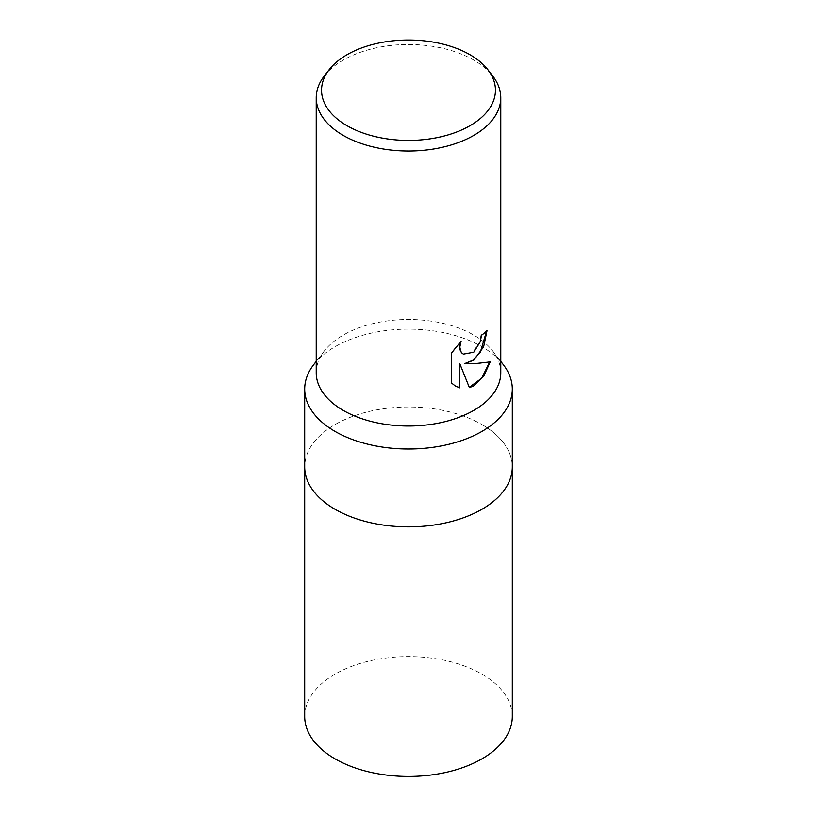 <?xml version="1.0" encoding="UTF-8"?>
<svg xmlns="http://www.w3.org/2000/svg" width="817" height="817" viewBox="0 0 817 817"><rect width="100%" height="100%" fill="white"/><g stroke="black" fill="none" stroke-linecap="round" stroke-linejoin="round"><path stroke-width="0.61" stroke-dasharray="4.08 3.06" d="M313.738 364.596A103.81 59.937 180 0 1 481.907 346.684A103.81 59.937 180 0 1 503.262 364.596M481.907 424.554A103.81 59.937 180 0 1 512.31 466.936A103.81 59.937 180 0 0 448.227 411.564A103.81 59.937 180 0 0 335.093 424.554A103.81 59.937 180 0 0 304.69 466.936A103.81 59.937 180 0 1 368.773 411.564A103.81 59.937 180 0 1 481.907 424.554M316.22 372.756A92.28 53.279 180 0 1 324.267 351.004A92.28 53.279 180 0 1 343.252 335.082A92.28 53.279 180 0 1 473.748 335.082A92.28 53.279 180 0 1 492.733 351.004A92.28 53.279 180 0 1 500.78 372.756M324.267 76.001A92.28 53.279 180 0 1 343.252 60.08A92.28 53.279 180 0 1 492.733 76.001M486.585 331.11L486.585 330.477A91.698 52.942 180 0 1 480.978 335.154L480.008 341.322L472.839 352.382L463.188 354.006M460.288 341.996L450.984 352.954L451.413 382.918M489.649 362.043L489.761 361.655C483.511 363.351 475.085 363.892 464.495 363.279M450.984 382.673L455.192 385.93M459.43 363.534L469.285 387.34M304.69 716.509A103.81 59.937 180 0 1 335.093 674.127A103.81 59.937 180 0 1 448.227 661.137A103.81 59.937 180 0 1 512.31 716.509M492.733 351.004L500.78 361.38M324.267 351.004L316.22 361.38"/><path stroke-width="1.23" d="M500.78 361.38L503.262 364.596A103.81 59.937 180 0 1 512.31 389.066A103.81 59.937 180 0 1 448.227 444.438A103.81 59.937 180 0 1 335.093 431.447A103.81 59.937 180 0 1 304.69 389.066A103.81 59.937 180 0 1 313.738 364.596L316.22 361.38M512.31 389.066L512.31 466.936A103.81 59.937 180 0 1 481.907 509.308A103.81 59.937 180 0 1 368.773 522.298A103.81 59.937 180 0 1 304.69 466.936L304.69 716.509A103.81 59.937 180 0 0 368.773 771.881A103.81 59.937 180 0 0 481.907 758.881A103.81 59.937 180 0 0 512.31 716.509L512.31 466.936A103.81 59.937 180 0 1 448.227 522.298A103.81 59.937 180 0 1 335.093 509.308A103.81 59.937 180 0 1 304.69 466.936L304.69 389.066M487.872 69.721L492.733 76.001A92.28 53.279 180 0 1 500.78 97.754L500.78 372.756A92.28 53.279 180 0 1 473.748 410.42A92.28 53.279 180 0 1 343.252 410.42A92.28 53.279 180 0 1 316.22 372.756L316.22 97.754A92.28 53.279 180 0 1 324.267 76.001L329.128 69.721A86.949 50.194 180 0 1 347.021 54.719A86.949 50.194 180 0 1 487.872 69.721A86.949 50.194 180 0 1 469.979 125.716A86.949 50.194 180 0 1 359.194 131.568A86.949 50.194 180 0 1 329.128 69.721M473.748 360.195L464.904 363.514L473.748 363.759L490.19 361.9L483.776 376.106L473.748 385.828L469.407 387.656L459.838 363.779L459.838 387.861L455.396 386.053L451.413 382.918L451.413 353.199L461.115 341.169L459.808 347.072L460.757 351.31L461.911 352.954L463.392 354.129L473.748 352.209L480.416 341.557L481.387 335.389A92.28 53.279 0 0 0 487.003 330.711L483.613 346.868L473.748 360.195M500.78 97.754A92.28 53.279 180 0 1 473.748 135.418A92.28 53.279 180 0 1 373.185 146.968A92.28 53.279 180 0 1 316.22 97.754M486.585 331.11L480.345 352.209L473.043 360.174L464.904 363.514M463.188 354.006L461.493 352.719L459.624 349.063L460.288 341.996M455.192 385.93L459.43 387.626L459.838 363.779M469.285 387.34L481.683 378.21L489.649 362.043"/></g></svg>
